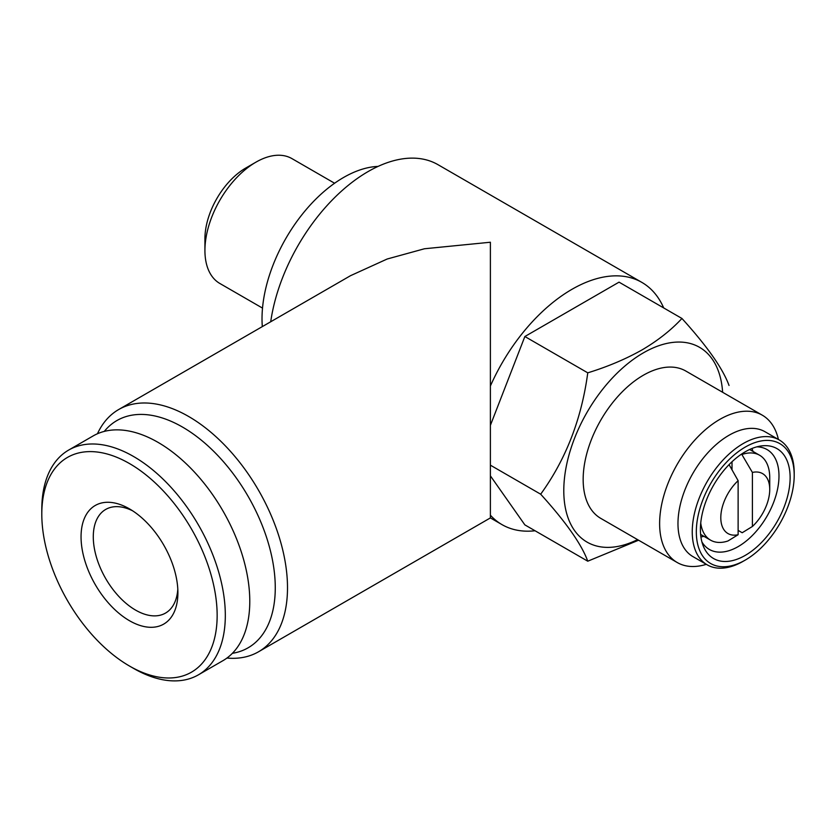 <?xml version="1.0" encoding="UTF-8"?>
<svg xmlns="http://www.w3.org/2000/svg" width="836" height="836" viewBox="0 0 836 836"><rect width="100%" height="100%" fill="white"/><g stroke="black" fill="none" stroke-linecap="round" stroke-linejoin="round"><path stroke-width="1.25" d="M743.225 561.259L745.263 560.089A69.21 39.961 -60 0 1 696.325 531.832A69.21 39.961 -60 0 1 745.263 447.072A69.21 39.961 -60 0 1 794.2 475.329A69.21 39.961 -60 0 1 745.263 560.089L743.225 561.259A72.095 41.622 -60 0 1 707.183 564.833A72.095 41.622 -60 0 1 696.127 507.065A72.095 41.622 -60 0 1 743.225 443.54A72.095 41.622 -60 0 1 779.267 439.966A72.095 41.622 -60 0 1 794.2 472.967L794.2 475.329M707.183 564.833L692.908 556.588A72.095 41.622 -60 0 1 681.852 498.831A72.095 41.622 -60 0 1 728.95 435.295A72.095 41.622 -60 0 1 764.992 431.731L779.267 439.966M706.305 564.331A85.063 49.115 -60 0 1 677.244 562.534A85.063 49.115 -60 0 1 664.202 494.369A85.063 49.115 -60 0 1 719.775 419.411A85.063 49.115 -60 0 1 762.307 415.189A85.063 49.115 -60 0 1 778.4 439.464M677.244 562.534L600.781 518.383A85.063 49.115 -60 0 1 587.739 450.217A85.063 49.115 -60 0 1 643.312 375.26A85.063 49.115 -60 0 1 685.844 371.048L762.307 415.189M637.554 539.628A112.463 64.926 -60 0 1 563.84 487.273A112.463 64.926 -60 0 1 643.312 352.896A112.463 64.926 -60 0 1 722.628 392.283M638.589 540.213L587.76 561.196C581.668 544.445 565.972 522.113 540.673 494.201C565.888 459.382 581.584 418.92 587.76 372.835C607.647 366.722 625.777 359.062 642.132 349.856C657.901 340.545 671.172 330.084 681.936 318.464C707.162 346.261 722.858 368.592 729.034 385.459M745.263 451.785A63.442 36.627 -60 0 1 761.272 445.943A63.442 36.627 -60 0 1 789.383 487.503A63.442 36.627 -60 0 1 745.263 555.376A63.442 36.627 -60 0 1 703.358 546.253A63.442 36.627 -60 0 1 745.263 451.785M756.82 446.852A57.674 33.294 -60 0 1 767.04 449.559A57.674 33.294 -60 0 1 775.881 495.769A57.674 33.294 -60 0 1 738.198 546.587A57.674 33.294 -60 0 1 709.367 549.451A57.674 33.294 -60 0 1 701.916 541.947M703.943 536.325A56.231 32.468 -60 0 1 700.913 536.942M729.065 464.628L738.125 480.669L738.125 534.726L727.937 540.986A49.021 28.299 -60 0 1 710.558 540.15A49.021 28.299 -60 0 1 700.735 523.022M663.7 307.93A139.852 80.747 120 0 0 641.87 282.401A139.852 80.747 120 0 0 571.949 289.319A139.852 80.747 120 0 0 490.387 386.023L490.387 242.231L424.458 248.762L387.204 259.003L350.535 275.681L118.681 409.535A139.852 80.747 60 0 1 188.612 416.464A139.852 80.747 60 0 1 279.976 539.701A139.852 80.747 60 0 1 258.533 651.777A139.852 80.747 60 0 1 226.943 658.047M270.718 321.766A139.852 80.747 -60 0 1 368.049 171.599A139.852 80.747 -60 0 1 437.97 164.671L641.87 282.401M258.533 651.777L490.387 517.912L490.387 386.023M104.281 431.407A131.2 75.752 60 0 1 182.488 427.06A131.2 75.752 60 0 1 271.554 555.595A131.2 75.752 60 0 1 232.398 653.313M262.316 326.615A115.347 66.598 -60 0 1 343.575 177.483A115.347 66.598 -60 0 1 378.05 166.406M262.514 308.108L219.858 283.477A72.095 41.622 -60 0 1 204.924 250.476L204.924 238.699A57.674 33.294 -60 0 1 245.7 168.067L255.9 162.184A72.095 41.622 -60 0 1 291.942 158.61L334.599 183.241M204.924 250.476A72.095 41.622 -60 0 1 255.9 162.184L245.7 168.067M177.807 589.046A59.837 34.548 60 0 1 165.518 613.081A59.837 34.548 60 0 1 135.599 610.113A59.837 34.548 60 0 1 96.506 557.393A59.837 34.548 60 0 1 105.681 509.448A59.837 34.548 60 0 1 132.642 510.817M129.476 508.873L129.476 508.873A68.489 39.543 60 0 1 177.901 592.755A68.489 39.543 60 0 1 129.476 620.709A68.489 39.543 60 0 1 81.05 536.837A68.489 39.543 60 0 1 129.476 508.873M133.551 668.392L129.476 666.031A124 71.593 60 0 1 129.476 666.031A124 71.593 60 0 1 41.8 514.171A124 71.593 60 0 1 129.476 463.552A124 71.593 60 0 1 217.151 615.411A124 71.593 60 0 1 129.476 666.041L133.551 668.392A129.758 74.916 60 0 0 198.435 674.819L222.909 660.691A129.758 74.916 60 0 0 242.795 556.713A129.758 74.916 60 0 0 158.025 442.359A129.758 74.916 60 0 0 93.141 435.932L68.677 450.061A129.758 74.916 60 0 1 133.551 456.487A129.758 74.916 60 0 1 218.332 570.831A129.758 74.916 60 0 1 198.435 674.819M41.8 514.171L41.8 509.469A129.758 74.916 60 0 1 68.677 450.061M97.446 433.759A139.852 80.747 60 0 1 118.681 409.535M490.387 515.185A139.852 80.747 120 0 0 502.018 524.632A139.852 80.747 120 0 0 535.05 530.766M681.936 318.464L619.037 282.15L524.862 336.521L490.387 425.367M490.387 475.841L524.862 524.883L587.76 561.196M732.012 469.822L732.012 461.744M738.125 530.39L742.201 532.741L752.4 526.481L752.4 472.434L741.616 454.063M752.4 472.434A34.6 19.98 -60 0 1 769.737 489.447A34.6 19.98 -60 0 1 752.4 526.481M742.201 454.408A49.021 28.299 -60 0 1 759.579 455.233A49.021 28.299 -60 0 1 769.737 477.68L769.737 489.447M751.982 448.483A56.231 32.468 -60 0 1 752.964 451.419M738.125 534.726A34.6 19.98 -60 0 1 720.799 517.703A34.6 19.98 -60 0 1 738.125 480.669M540.673 494.201L490.387 465.171M587.76 372.835L524.862 336.521M710.558 540.15L700.62 534.413M502.018 524.632L490.387 517.912M759.579 455.233L749.641 449.496"/></g></svg>

